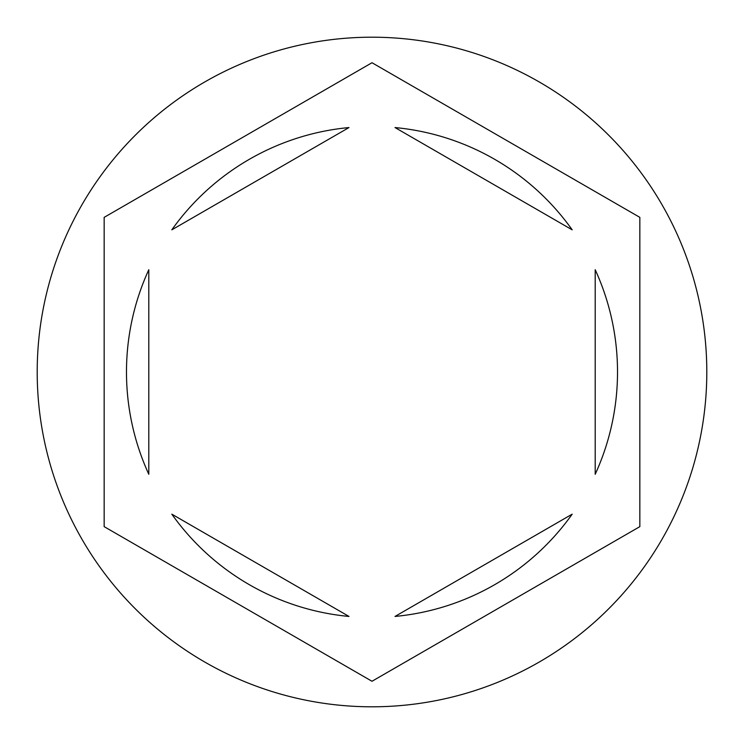<?xml version="1.0" encoding="UTF-8"?>
<svg xmlns="http://www.w3.org/2000/svg" width="744" height="744" viewBox="0 0 744 744"><rect width="100%" height="100%" fill="white"/><g stroke="black" fill="none" stroke-linecap="round" stroke-linejoin="round"><path stroke-width="1.12" d="M706.8 372A334.8 334.8 0 0 0 372 37.2A334.8 334.8 0 0 0 37.2 372A334.8 334.8 0 0 0 372 706.8A334.8 334.8 0 0 0 706.8 372M126.48 372A245.52 245.52 0 0 0 148.8 474.281L148.8 269.719A245.52 245.52 0 0 0 126.48 372M572.183 229.84A245.52 245.52 0 0 0 395.018 127.559L572.183 229.84M595.2 474.281A245.52 245.52 0 0 0 595.2 269.719L595.2 474.281M395.018 616.441A245.52 245.52 0 0 0 572.183 514.16L395.018 616.441M171.817 514.16A245.52 245.52 0 0 0 348.983 616.441L171.817 514.16M639.84 217.36L372 62.729L104.16 217.36L104.16 526.64L372 681.271L639.84 526.64L639.84 217.36M348.983 127.559A245.52 245.52 0 0 0 171.817 229.84L348.983 127.559"/></g></svg>
